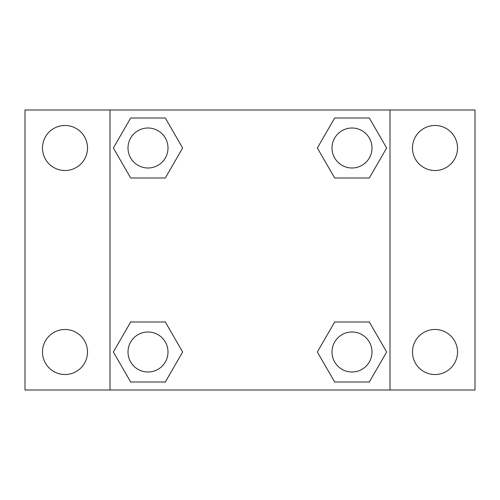 <?xml version="1.0" encoding="UTF-8"?>
<svg xmlns="http://www.w3.org/2000/svg" width="500" height="500" viewBox="0 0 500 500"><rect width="100%" height="100%" fill="white"/><g stroke="black" fill="none" stroke-linecap="round" stroke-linejoin="round"><path stroke-width="0.75" d="M65 374.519A22.519 22.519 0 0 0 84.5 340.737A22.519 22.519 0 0 0 45.5 340.737A22.519 22.519 0 0 0 65 374.519M435 374.519A22.519 22.519 0 0 0 454.5 340.737A22.519 22.519 0 0 0 415.5 340.737A22.519 22.519 0 0 0 435 374.519M435 170.519A22.519 22.519 0 0 0 454.5 136.738A22.519 22.519 0 0 0 415.5 136.738A22.519 22.519 0 0 0 435 170.519M65 170.519A22.519 22.519 0 0 0 84.5 136.738A22.519 22.519 0 0 0 45.5 136.738A22.519 22.519 0 0 0 65 170.519M475 390L25 390L25 110L475 110L475 390M130.681 322L165.319 322L182.644 352L165.319 382L130.681 382L113.356 352L130.681 322L165.319 322L130.681 322M334.681 118L369.319 118L386.644 148L369.319 178L334.681 178L317.356 148L334.681 118L369.319 118L334.681 118M110 390L110 110M390 110L390 390M130.681 118L165.319 118L182.644 148L165.319 178L130.681 178L113.356 148L130.681 118L165.319 118L130.681 118M334.681 322L369.319 322L386.644 352L369.319 382L334.681 382L317.356 352L334.681 322L369.319 322L334.681 322M369.319 382L334.681 382L369.319 382M372 352A20 20 0 0 0 342 334.681A20 20 0 0 0 342 369.319A20 20 0 0 0 372 352M165.319 382L130.681 382L165.319 382M168 352A20 20 0 0 0 138 334.681A20 20 0 0 0 138 369.319A20 20 0 0 0 168 352M369.319 178L334.681 178L369.319 178M372 148A20 20 0 0 0 342 130.681A20 20 0 0 0 342 165.319A20 20 0 0 0 372 148M165.319 178L130.681 178L165.319 178M168 148A20 20 0 0 0 138 130.681A20 20 0 0 0 138 165.319A20 20 0 0 0 168 148"/></g></svg>
